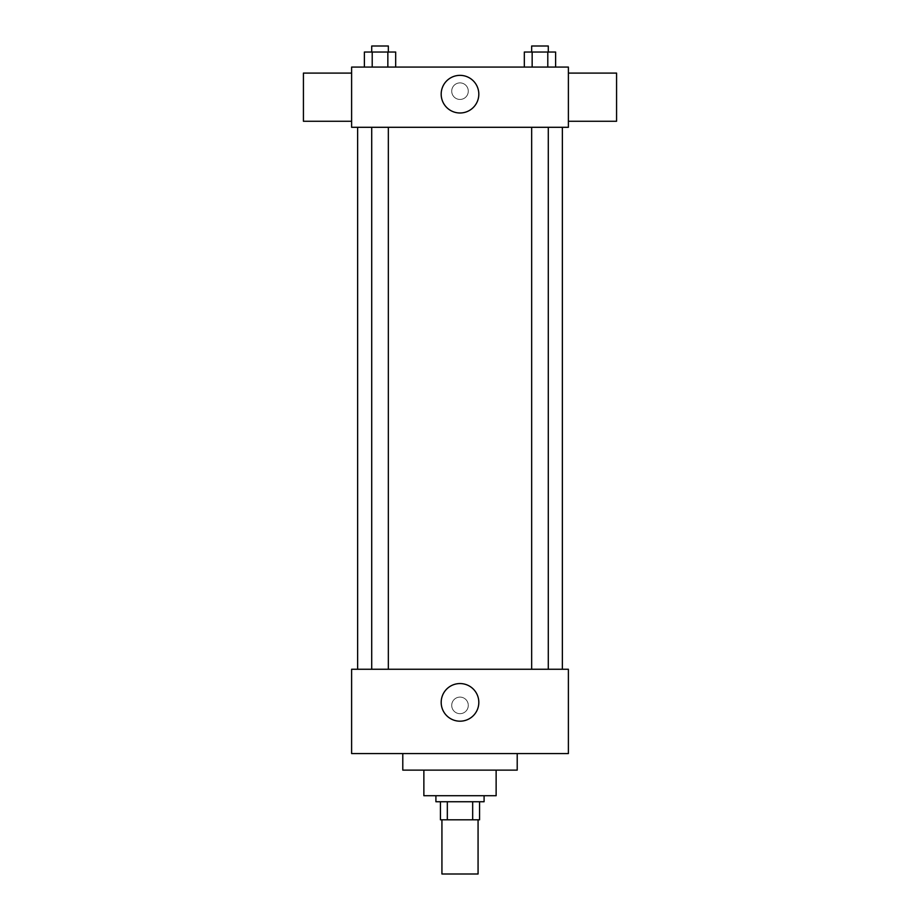 <?xml version="1.0" encoding="UTF-8"?>
<svg xmlns="http://www.w3.org/2000/svg" width="920" height="920" viewBox="0 0 920 920"><rect width="100%" height="100%" fill="white"/><g stroke="black" fill="none" stroke-linecap="round" stroke-linejoin="round"><path stroke-width="0.69" stroke-dasharray="4.6 3.45" d="M478.066 874L441.933 874M478.066 819.8L441.933 819.8L478.066 819.8M447.327 819.8L440.427 819.8L440.427 801.734L447.327 801.734L447.327 819.8L479.573 819.8M472.673 801.734L447.327 801.734L472.673 801.734L472.673 819.8M447.327 801.734L440.427 801.734M435.907 801.734L484.092 801.734M423.867 795.719L496.133 795.719M402.787 770.12L517.212 770.12M460 753.56L402.787 753.56L460 753.56M351.612 753.56L568.387 753.56L568.387 669.254L351.612 669.254L351.612 753.56M460 697.107A8.28 8.28 0 0 0 452.824 709.527A8.28 8.28 0 0 0 467.176 709.527A8.28 8.28 0 0 0 460 697.107A8.28 8.28 0 0 1 467.176 709.527A8.28 8.28 0 0 1 452.824 709.527A8.28 8.28 0 0 1 460 697.107M539.971 669.254L531.656 669.254L539.971 669.254M388.343 669.254L371.714 669.254L388.343 669.254L371.714 669.254L388.343 669.254L388.343 127.293L371.714 127.293L388.343 127.293M460 669.254L562.373 669.254L460 669.254M568.387 705.387L568.387 713.667L568.387 705.387M351.612 705.387L351.612 713.667L351.612 705.387M441.186 702.374A18.814 18.814 0 0 0 469.407 718.669A18.814 18.814 0 0 0 469.407 686.078A18.814 18.814 0 0 0 441.186 702.374M460 127.293L357.627 127.293L460 127.293M539.971 127.293L531.656 127.293L539.971 127.293M351.612 127.293L568.387 127.293L568.387 67.079L351.612 67.079L351.612 127.293M468.28 91.16A8.28 8.28 0 0 0 455.86 83.996A8.28 8.28 0 0 0 455.86 98.337A8.28 8.28 0 0 0 468.28 91.16A8.28 8.28 0 0 0 455.86 83.996A8.28 8.28 0 0 0 455.86 98.337A8.28 8.28 0 0 0 468.28 91.16M364.389 67.079L364.389 52.026L372.209 52.026L372.209 67.079L364.389 67.079L395.68 67.079L364.389 67.079L395.68 67.079L364.389 67.079L395.68 67.079L364.389 67.079L372.209 67.079L372.209 52.026L395.68 52.026L387.849 52.026L387.849 67.079L387.849 52.026L364.389 52.026L395.68 52.026L395.68 67.079M524.319 67.079L524.319 52.026L532.151 52.026L532.151 67.079L524.319 67.079L555.611 67.079L524.319 67.079L555.611 67.079L524.319 67.079L555.611 67.079L524.319 67.079L532.151 67.079L532.151 52.026L555.611 52.026L547.791 52.026L547.791 67.079L547.791 52.026L524.319 52.026L555.611 52.026L555.611 67.079M351.612 121.267L351.612 73.094L351.612 121.267M568.387 73.094L568.387 121.267L568.387 73.094M616.572 73.094L616.572 121.267M303.428 121.267L303.428 73.094M478.814 94.173A18.814 18.814 0 0 1 450.593 110.469A18.814 18.814 0 0 1 450.593 77.878A18.814 18.814 0 0 1 478.814 94.173M548.285 52.026L531.656 52.026L548.285 52.026L531.656 52.026L548.285 52.026L548.285 46L531.656 46L548.285 46L531.656 46L531.656 52.026M388.343 52.026L371.714 52.026L388.343 52.026L371.714 52.026L388.343 52.026L388.343 46L371.714 46L388.343 46L371.714 46L371.714 52.026M547.791 52.026L547.791 67.079M532.151 52.026L532.151 67.079M387.849 52.026L387.849 67.079M372.209 52.026L372.209 67.079M371.714 127.293L371.714 669.254M531.656 127.293L531.656 669.254M548.285 127.293L548.285 669.254"/><path stroke-width="1.38" d="M441.933 819.8L441.933 874L478.066 874L478.066 819.8M472.673 801.734L472.673 819.8L440.427 819.8L440.427 801.734M472.673 819.8L479.573 819.8L479.573 801.734L479.573 819.8M484.092 795.719L484.092 801.734L435.907 801.734L435.907 795.719M447.327 801.734L447.327 819.8M496.133 770.12L496.133 795.719L423.867 795.719L423.867 770.12M517.212 753.56L517.212 770.12L402.787 770.12L402.787 753.56M568.387 753.56L351.612 753.56L351.612 669.254L568.387 669.254L568.387 753.56M441.186 702.374A18.814 18.814 0 0 1 469.407 686.078A18.814 18.814 0 0 1 469.407 718.669A18.814 18.814 0 0 1 441.186 702.374M568.387 127.293L351.612 127.293L351.612 67.079L568.387 67.079L568.387 127.293M478.814 94.173A18.814 18.814 0 0 1 450.593 110.469A18.814 18.814 0 0 1 450.593 77.878A18.814 18.814 0 0 1 478.814 94.173M568.387 121.267L616.572 121.267L616.572 73.094L568.387 73.094M351.612 73.094L303.428 73.094L303.428 121.267L351.612 121.267M555.611 67.079L555.611 52.026L524.319 52.026L524.319 67.079M547.791 52.026L547.791 67.079M532.151 52.026L532.151 67.079M531.656 52.026L531.656 46L548.285 46L548.285 52.026M395.68 67.079L395.68 52.026L364.389 52.026L364.389 67.079M387.849 52.026L387.849 67.079M372.209 52.026L372.209 67.079M371.714 52.026L371.714 46L388.343 46L388.343 52.026M357.627 127.293L357.627 669.254M562.373 127.293L562.373 669.254M548.285 669.254L548.285 127.293M531.656 669.254L531.656 127.293M371.714 127.293L371.714 669.254M388.343 127.293L388.343 669.254"/></g></svg>
